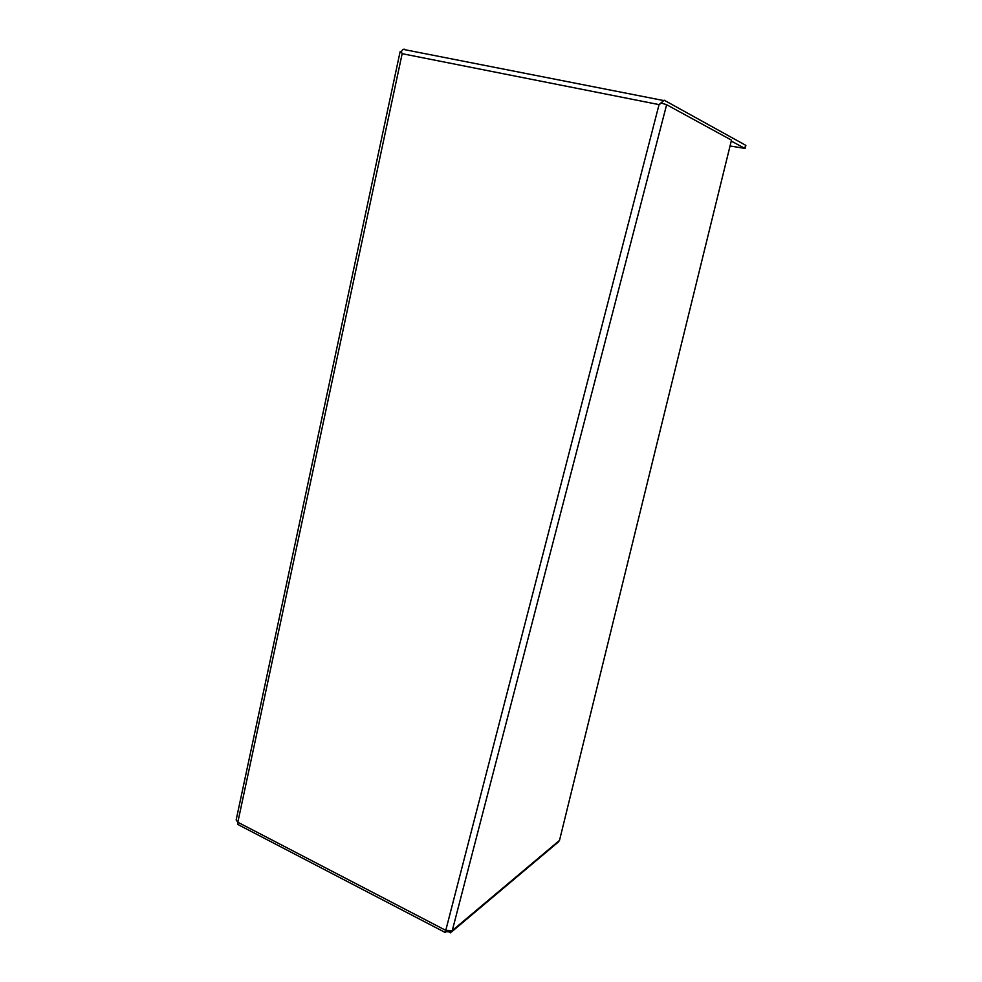 <?xml version="1.0" encoding="UTF-8"?>
<svg xmlns="http://www.w3.org/2000/svg" width="982" height="982" viewBox="0 0 982 982"><rect width="100%" height="100%" fill="white"/><g stroke="black" fill="none" stroke-linecap="round" stroke-linejoin="round"><path stroke-width="1.47" d="M404.474 49.21L403.05 49.346L401.245 51.69L402.166 53.691L401.245 51.69L400.104 51.727L236.159 819.921L237.828 822.229L237.877 824.389L239.915 825.555L445.227 932.495L445.767 930.359L452.272 930.568L450.48 932.839L447.547 931.034M558.132 842.274L559.507 840.383L731.48 140.131L666.631 104.718L661.414 103.073L659.057 104.608L664.151 100.201L745.62 145.238L744.761 148.38L731.259 141.04M446.675 930.764L445.583 932.569M730.043 145.974L744.761 148.38M450.738 932.74L449.866 931.317M447.927 931.906L448.123 931.169M445.767 930.359L659.057 104.608L402.166 53.691L237.828 822.229L445.767 930.359M559.507 840.383L452.272 930.568L666.631 104.718M403.05 49.346L663.059 100.434M745.019 148.577L745.878 145.446M451.732 931.783L557.813 842.446"/></g></svg>

